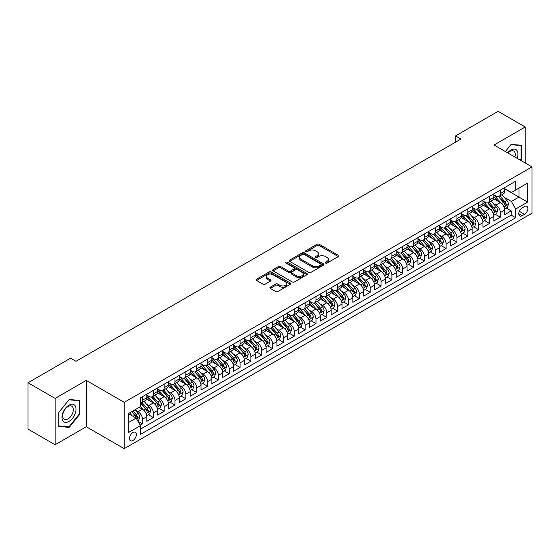 <?xml version="1.0" encoding="UTF-8"?>
<svg xmlns="http://www.w3.org/2000/svg" width="560" height="560" viewBox="0 0 560 560"><rect width="100%" height="100%" fill="white"/><g stroke="black" fill="none" stroke-linecap="round" stroke-linejoin="round"><path stroke-width="0.84" d="M325.549 263.095A1.057 0.609 0 0 0 327.04 263.095L338.352 256.571A1.505 0.868 0 0 0 338.793 255.955A1.505 0.868 0 0 0 338.352 255.339L319.193 244.279A1.505 0.868 0 0 0 317.058 244.279L305.753 250.803A1.057 0.609 0 0 0 305.445 251.237A1.057 0.609 0 0 0 305.753 251.664A1.057 0.609 0 0 0 307.244 251.664L308.707 250.824A4.816 2.779 0 0 1 315.518 250.824L317.114 251.741A4.816 2.779 0 0 1 318.528 253.708A4.816 2.779 0 0 1 317.114 255.675L315.651 256.522A1.057 0.609 0 0 0 315.343 256.949A1.057 0.609 0 0 0 315.651 257.383A1.057 0.609 0 0 0 317.142 257.383L318.605 256.536A4.816 2.779 0 0 1 325.416 256.536L327.012 257.46A4.816 2.779 0 0 1 328.426 259.427A4.816 2.779 0 0 1 327.012 261.394L325.549 262.234A1.057 0.609 0 0 0 325.241 262.668A1.057 0.609 0 0 0 325.549 263.095L325.549 262.234M132.923 440.517A4.907 2.835 120 0 0 136.129 436.191A4.907 2.835 120 0 0 135.373 432.257A4.907 2.835 120 0 0 132.923 432.502A4.907 2.835 120 0 0 129.717 436.828A4.907 2.835 120 0 0 130.466 440.762A4.907 2.835 120 0 0 132.923 440.517M270.333 287.175A1.505 0.868 0 0 0 269.892 287.784A1.505 0.868 0 0 0 270.333 288.4L275.709 291.508A1.505 0.868 0 0 0 277.837 291.508L290.395 284.256A1.505 0.868 0 0 0 290.836 283.64A1.505 0.868 0 0 0 290.395 283.024L271.236 271.964A1.505 0.868 0 0 0 269.108 271.964L256.55 279.216A1.505 0.868 0 0 0 256.109 279.832A1.505 0.868 0 0 0 256.55 280.441L263.039 284.193A1.505 0.868 0 0 0 265.167 284.193L270.543 281.092A1.505 0.868 0 0 0 270.984 280.476A1.505 0.868 0 0 0 270.543 279.86L267.323 277.998A4.025 2.324 0 0 1 266.147 276.36A4.025 2.324 0 0 1 268.632 274.211A4.025 2.324 0 0 1 273.021 274.715L285.635 281.995A4.025 2.324 0 0 1 286.811 283.64A4.025 2.324 0 0 1 284.326 285.789A4.025 2.324 0 0 1 279.937 285.285L277.837 284.067A1.505 0.868 0 0 0 275.709 284.067L270.333 287.175L270.333 288.4L275.709 285.32L275.709 284.067M86.289 380.408L55.111 398.412L28 382.76L28 429.093L55.111 444.745L86.289 426.741L124.243 448.658L124.243 402.325L86.289 380.408L86.289 426.741M525.224 162.995L525.224 126.994L494.046 144.998L532 166.908L124.243 402.325M525.224 126.994L498.113 111.342L455.546 135.919L455.546 142.177M28 382.76L70.567 358.183L75.985 361.312L460.971 139.048L455.546 135.919M308.812 272.391A1.505 0.868 0 0 0 310.94 272.391L323.498 265.139A1.505 0.868 0 0 0 323.939 264.523A1.505 0.868 0 0 0 323.498 263.914L304.339 252.847A1.505 0.868 0 0 0 302.211 252.847L289.653 260.099A1.505 0.868 0 0 0 289.212 260.715A1.505 0.868 0 0 0 289.653 261.331L308.812 272.391M286.398 263.326A1.057 0.609 0 0 1 287.469 263.473L287.469 262.22L306.95 273.469A1.505 0.868 0 0 1 307.391 274.085A1.505 0.868 0 0 1 306.95 274.694L294.385 281.946A1.505 0.868 0 0 1 292.257 281.946L273.098 270.886L278.474 267.806L278.474 266.553L273.098 269.661A1.505 0.868 0 0 0 272.657 270.27A1.505 0.868 0 0 0 273.098 270.886L273.098 269.661M278.474 267.806A1.505 0.868 0 0 1 280.602 267.806L280.602 266.553A1.505 0.868 0 0 0 278.474 266.553M280.602 266.553L288.372 271.04A1.505 0.868 0 0 0 290.5 271.04L294.07 268.982A1.505 0.868 0 0 0 294.511 268.366A1.505 0.868 0 0 0 294.07 267.75L285.978 263.081A1.057 0.609 0 0 1 285.67 262.654A1.057 0.609 0 0 1 286.321 262.087A1.057 0.609 0 0 1 287.469 262.22M140.217 425.103L142.464 423.801L137.963 421.204M135.401 410.144L138.124 411.719A6.132 3.542 60 0 1 142.464 419.23L146.804 416.724L146.804 421.295L153.307 417.543L148.372 414.694M146.251 403.886L148.974 405.454A6.132 3.542 60 0 1 153.307 412.972L157.647 410.466L157.647 415.037L164.15 411.278L159.222 408.429M157.094 397.621L159.817 399.196A6.132 3.542 60 0 1 164.15 406.707L168.49 404.201L168.49 408.772L175 405.02L170.065 402.171M167.937 391.363L170.66 392.931A6.132 3.542 60 0 1 175 400.449L179.333 397.943L179.333 402.514L185.843 398.755L180.908 395.906M178.78 385.098L181.503 386.673A6.132 3.542 60 0 1 185.843 394.184L190.183 391.678L190.183 396.249L196.686 392.497L191.751 389.648M189.623 378.84L192.346 380.408A6.132 3.542 60 0 1 196.686 387.926L201.026 385.42L201.026 389.991L207.529 386.232L202.594 383.383M200.473 372.575L203.196 374.15A6.132 3.542 60 0 1 207.529 381.661L211.869 379.162L211.869 383.733L218.379 379.974L213.444 377.125M211.316 366.317L214.039 367.892A6.132 3.542 60 0 1 218.379 375.403L222.712 372.897L222.712 377.468L229.222 373.709L224.287 370.86M222.159 360.059L224.882 361.627A6.132 3.542 60 0 1 229.222 369.145L233.555 366.639L233.555 371.21L240.065 367.451L235.13 364.602M233.002 353.794L235.725 355.369A6.132 3.542 60 0 1 240.065 362.88L244.405 360.374L244.405 364.945L250.908 361.193L245.973 358.344M243.852 347.536L246.575 349.104A6.132 3.542 60 0 1 250.908 356.622L255.248 354.116L255.248 358.687L261.751 354.928L256.823 352.079M254.695 341.271L257.418 342.846A6.132 3.542 60 0 1 261.751 350.357L266.091 347.851L266.091 352.422L272.601 348.67L267.666 345.821M265.538 335.013L268.261 336.581A6.132 3.542 60 0 1 272.601 344.099L276.934 341.593L276.934 346.164L283.444 342.405L278.509 339.556M276.381 328.748L279.104 330.323A6.132 3.542 60 0 1 283.444 337.834L287.784 335.335L287.784 339.906L294.287 336.147L289.352 333.298M287.224 322.49L289.947 324.065A6.132 3.542 60 0 1 294.287 331.576L298.627 329.07L298.627 333.641L305.13 329.882L300.195 327.033M298.074 316.232L300.797 317.8A6.132 3.542 60 0 1 305.13 325.311L309.47 322.812L309.47 327.383L315.98 323.624L311.045 320.775M308.917 309.967L311.64 311.542A6.132 3.542 60 0 1 315.98 319.053L320.313 316.547L320.313 321.118L326.823 317.366L321.888 314.517M319.76 303.709L322.483 305.277A6.132 3.542 60 0 1 326.823 312.795L331.156 310.289L331.156 314.86L337.666 311.101L332.731 308.252M330.603 297.444L333.326 299.019A6.132 3.542 60 0 1 337.666 306.53L342.006 304.024L342.006 308.595L348.509 304.843L343.574 301.994M341.453 291.186L344.176 292.754A6.132 3.542 60 0 1 348.509 300.272L352.849 297.766L352.849 302.337L359.352 298.578L354.424 295.729M352.296 284.921L355.019 286.496A6.132 3.542 60 0 1 359.352 294.007L363.692 291.508L363.692 296.072L370.202 292.32L365.267 289.471M363.139 278.663L365.862 280.238A6.132 3.542 60 0 1 370.202 287.749L374.535 285.243L374.535 289.814L381.045 286.055L376.11 283.206M373.982 272.405L376.705 273.973A6.132 3.542 60 0 1 381.045 281.484L385.385 278.985L385.385 283.556L391.888 279.797L386.953 276.948M384.825 266.14L387.548 267.715A6.132 3.542 60 0 1 391.888 275.226L396.228 272.72L396.228 277.291L402.731 273.539L397.796 270.69M395.675 259.882L398.398 261.45A6.132 3.542 60 0 1 402.731 268.968L407.071 266.462L407.071 271.033L413.581 267.274L408.646 264.425M406.518 253.617L409.241 255.192A6.132 3.542 60 0 1 413.581 262.703L417.914 260.197L417.914 264.768L424.424 261.016L419.489 258.167M417.361 247.359L420.084 248.927A6.132 3.542 60 0 1 424.424 256.445L428.757 253.939L428.757 258.51L435.267 254.751L430.332 251.902M428.204 241.094L430.927 242.669A6.132 3.542 60 0 1 435.267 250.18L439.607 247.681L439.607 252.245L446.11 248.493L441.175 245.644M439.054 234.836L441.77 236.411A6.132 3.542 60 0 1 446.11 243.922L450.45 241.416L450.45 245.987L456.953 242.228L452.018 239.379M449.897 228.578L452.62 230.146A6.132 3.542 60 0 1 456.953 237.657L461.293 235.158L461.293 239.729L467.803 235.97L462.868 233.121M460.74 222.313L463.463 223.888A6.132 3.542 60 0 1 467.803 231.399L472.136 228.893L472.136 233.464L478.646 229.705L473.711 226.863M471.583 216.055L474.306 217.623A6.132 3.542 60 0 1 478.646 225.141L482.986 222.635L482.986 227.206L489.489 223.447L484.554 220.598M482.426 209.79L485.149 211.365A6.132 3.542 60 0 1 489.489 218.876L493.829 216.37L493.829 220.941L500.332 217.189L500.332 212.618A6.132 3.542 -120 0 0 495.999 205.1L493.276 203.532M495.397 214.34L500.332 217.189M146.804 416.724A6.132 3.542 -120 0 0 142.464 409.213L139.209 407.337M157.647 410.466A6.132 3.542 -120 0 0 153.307 402.948L146.601 399.077M168.49 404.201A6.132 3.542 -120 0 0 164.15 396.69L157.444 392.819M179.333 397.943A6.132 3.542 -120 0 0 175 390.432L168.294 386.554M190.183 391.678A6.132 3.542 -120 0 0 185.843 384.167L179.137 380.296M201.026 385.42A6.132 3.542 -120 0 0 196.686 377.909L189.98 374.038M211.869 379.162A6.132 3.542 -120 0 0 207.529 371.644L200.823 367.773M222.712 372.897A6.132 3.542 -120 0 0 218.379 365.386L211.666 361.515M233.555 366.639A6.132 3.542 -120 0 0 229.222 359.121L222.516 355.25M244.405 360.374A6.132 3.542 -120 0 0 240.065 352.863L233.359 348.992M255.248 354.116A6.132 3.542 -120 0 0 250.908 346.605L244.202 342.727M266.091 347.851A6.132 3.542 -120 0 0 261.751 340.34L255.045 336.469M276.934 341.593A6.132 3.542 -120 0 0 272.601 334.082L265.895 330.211M287.784 335.335A6.132 3.542 -120 0 0 283.444 327.817L276.738 323.946M298.627 329.07A6.132 3.542 -120 0 0 294.287 321.559L287.581 317.688M309.47 322.812A6.132 3.542 -120 0 0 305.13 315.294L298.424 311.423M320.313 316.547A6.132 3.542 -120 0 0 315.98 309.036L309.267 305.165M331.156 310.289A6.132 3.542 -120 0 0 326.823 302.778L320.117 298.9M342.006 304.024A6.132 3.542 -120 0 0 337.666 296.513L330.96 292.642M352.849 297.766A6.132 3.542 -120 0 0 348.509 290.255L341.803 286.384M363.692 291.508A6.132 3.542 -120 0 0 359.352 283.99L352.646 280.119M374.535 285.243A6.132 3.542 -120 0 0 370.202 277.732L363.496 273.861M385.385 278.985A6.132 3.542 -120 0 0 381.045 271.467L374.339 267.596M396.228 272.72A6.132 3.542 -120 0 0 391.888 265.209L385.182 261.338M407.071 266.462A6.132 3.542 -120 0 0 402.731 258.944L396.025 255.073M417.914 260.197A6.132 3.542 -120 0 0 413.581 252.686L406.868 248.815M428.757 253.939A6.132 3.542 -120 0 0 424.424 246.428L417.718 242.55M439.607 247.681A6.132 3.542 -120 0 0 435.267 240.163L428.561 236.292M450.45 241.416A6.132 3.542 -120 0 0 446.11 233.905L439.404 230.034M461.293 235.158A6.132 3.542 -120 0 0 456.953 227.64L450.247 223.769M472.136 228.893A6.132 3.542 -120 0 0 467.803 221.382L461.097 217.511M482.986 222.635A6.132 3.542 -120 0 0 478.646 215.117L471.94 211.246M493.829 216.37A6.132 3.542 -120 0 0 489.489 208.859L482.783 204.988M524.517 206.542L522.13 207.921A4.753 2.744 120 0 0 519.029 212.107A4.753 2.744 120 0 0 519.757 215.922A4.753 2.744 120 0 0 522.13 215.684L524.517 214.305A4.753 2.744 120 0 0 527.625 210.119A4.753 2.744 120 0 0 526.897 206.304A4.753 2.744 120 0 0 524.517 206.542M124.243 448.658L532 213.241L532 166.908M128.583 422.485L136.171 418.103L140.511 425.614L140.511 434.385L515.732 217.749L515.732 208.985L511.392 201.474L504.119 197.267M140.511 425.614L128.583 432.502L128.583 413.469L140.511 406.581L140.511 397.817L515.732 181.188L515.732 189.952L527.66 183.064L527.66 202.097L515.732 208.985M146.804 395.185L148.974 396.438A6.132 3.542 60 0 0 152.04 396.746L156.373 394.24A6.132 3.542 -120 0 0 157.647 391.433L157.647 387.926M157.647 388.927L159.817 390.18A6.132 3.542 60 0 0 162.883 390.481L167.223 387.975A6.132 3.542 -120 0 0 168.49 385.168L168.49 381.661M168.49 382.662L170.66 383.915A6.132 3.542 60 0 0 173.726 384.223L178.066 381.717A6.132 3.542 -120 0 0 179.333 378.91L179.333 375.403M179.333 376.404L181.503 377.657A6.132 3.542 60 0 0 184.569 377.958L188.909 375.459A6.132 3.542 -120 0 0 190.183 372.645L190.183 369.138M190.183 370.146L192.346 371.392A6.132 3.542 60 0 0 195.419 371.7L199.752 369.194A6.132 3.542 -120 0 0 201.026 366.387L201.026 362.88M201.026 363.881L203.196 365.134A6.132 3.542 60 0 0 206.262 365.435L210.602 362.936A6.132 3.542 -120 0 0 211.869 360.122L211.869 356.622M211.869 357.623L214.039 358.876A6.132 3.542 60 0 0 217.105 359.177L221.445 356.671A6.132 3.542 -120 0 0 222.712 353.864L222.712 350.357M222.712 351.358L224.882 352.611A6.132 3.542 60 0 0 227.948 352.919L232.288 350.413A6.132 3.542 -120 0 0 233.555 347.606L233.555 344.099M233.555 345.1L235.725 346.353A6.132 3.542 60 0 0 238.791 346.654L243.131 344.148A6.132 3.542 -120 0 0 244.405 341.341L244.405 337.834M244.405 338.835L246.575 340.088A6.132 3.542 60 0 0 249.641 340.396L253.974 337.89A6.132 3.542 -120 0 0 255.248 335.083L255.248 331.576M255.248 332.577L257.418 333.83A6.132 3.542 60 0 0 260.484 334.131L264.824 331.632A6.132 3.542 -120 0 0 266.091 328.818L266.091 325.311M266.091 326.319L268.261 327.565A6.132 3.542 60 0 0 271.327 327.873L275.667 325.367A6.132 3.542 -120 0 0 276.934 322.56L276.934 319.053M276.934 320.054L279.104 321.307A6.132 3.542 60 0 0 282.17 321.608L286.51 319.109A6.132 3.542 -120 0 0 287.784 316.295L287.784 312.795M287.784 313.796L289.947 315.049A6.132 3.542 60 0 0 293.02 315.35L297.353 312.844A6.132 3.542 -120 0 0 298.627 310.037L298.627 306.53M298.627 307.531L300.797 308.784A6.132 3.542 60 0 0 303.863 309.092L308.196 306.586A6.132 3.542 -120 0 0 309.47 303.779L309.47 300.272M309.47 301.273L311.64 302.526A6.132 3.542 60 0 0 314.706 302.827L319.046 300.321A6.132 3.542 -120 0 0 320.313 297.514L320.313 294.007M320.313 295.008L322.483 296.261A6.132 3.542 60 0 0 325.549 296.569L329.889 294.063A6.132 3.542 -120 0 0 331.156 291.256L331.156 287.749M331.156 288.75L333.326 290.003A6.132 3.542 60 0 0 336.392 290.304L340.732 287.798A6.132 3.542 -120 0 0 342.006 284.991L342.006 281.484M342.006 282.492L344.176 283.738A6.132 3.542 60 0 0 347.242 284.046L351.575 281.54A6.132 3.542 -120 0 0 352.849 278.733L352.849 275.226M352.849 276.227L355.019 277.48A6.132 3.542 60 0 0 358.085 277.781L362.425 275.282A6.132 3.542 -120 0 0 363.692 272.468L363.692 268.968M363.692 269.969L365.862 271.222A6.132 3.542 60 0 0 368.928 271.523L373.268 269.017A6.132 3.542 -120 0 0 374.535 266.21L374.535 262.703M374.535 263.704L376.705 264.957A6.132 3.542 60 0 0 379.771 265.265L384.111 262.759A6.132 3.542 -120 0 0 385.385 259.952L385.385 256.445M385.385 257.446L387.548 258.699A6.132 3.542 60 0 0 390.621 259L394.954 256.494A6.132 3.542 -120 0 0 396.228 253.687L396.228 250.18M396.228 251.181L398.398 252.434A6.132 3.542 60 0 0 401.464 252.742L405.797 250.236A6.132 3.542 -120 0 0 407.071 247.429L407.071 243.922M407.071 244.923L409.241 246.176A6.132 3.542 60 0 0 412.307 246.477L416.647 243.971A6.132 3.542 -120 0 0 417.914 241.164L417.914 237.657M417.914 238.658L420.084 239.911A6.132 3.542 60 0 0 423.15 240.219L427.49 237.713A6.132 3.542 -120 0 0 428.757 234.906L428.757 231.399M428.757 232.4L430.927 233.653A6.132 3.542 60 0 0 433.993 233.954L438.333 231.455A6.132 3.542 -120 0 0 439.607 228.641L439.607 225.134M439.607 226.142L441.77 227.395A6.132 3.542 60 0 0 444.843 227.696L449.176 225.19A6.132 3.542 -120 0 0 450.45 222.383L450.45 218.876M450.45 219.877L452.62 221.13A6.132 3.542 60 0 0 455.686 221.431L460.026 218.932A6.132 3.542 -120 0 0 461.293 216.125L461.293 212.618M461.293 213.619L463.463 214.872A6.132 3.542 60 0 0 466.529 215.173L470.869 212.667A6.132 3.542 -120 0 0 472.136 209.86L472.136 206.353M472.136 207.354L474.306 208.607A6.132 3.542 60 0 0 477.372 208.915L481.712 206.409A6.132 3.542 -120 0 0 482.986 203.602L482.986 200.095M482.986 201.096L485.149 202.349A6.132 3.542 60 0 0 488.222 202.65L492.555 200.144A6.132 3.542 -120 0 0 493.829 197.337L493.829 193.83M140.511 429.121L511.175 215.117L511.175 210.924L504.672 214.683L504.672 210.112A6.132 3.542 -120 0 0 500.332 202.601L493.626 198.723M493.829 194.831L495.999 196.084A6.132 3.542 -120 0 0 499.065 196.392A6.132 3.542 -120 0 0 500.332 193.585L500.332 190.078M499.065 196.392L503.398 193.886A6.132 3.542 -120 0 0 504.672 191.079L504.672 187.572M142.464 396.69L142.464 400.197A6.132 3.542 60 0 1 141.197 403.004A6.132 3.542 60 0 1 140.511 403.249M141.197 403.004L145.53 400.498A6.132 3.542 -120 0 0 146.804 397.691L146.804 394.184M153.307 390.432L153.307 393.932A6.132 3.542 60 0 1 152.04 396.746M164.15 384.167L164.15 387.674A6.132 3.542 60 0 1 162.883 390.481M175 377.909L175 381.416A6.132 3.542 60 0 1 173.726 384.223M185.843 371.644L185.843 375.151A6.132 3.542 60 0 1 184.569 377.958M196.686 365.386L196.686 368.893A6.132 3.542 60 0 1 195.419 371.7M207.529 359.121L207.529 362.628A6.132 3.542 60 0 1 206.262 365.435M218.379 352.863L218.379 356.37A6.132 3.542 60 0 1 217.105 359.177M229.222 346.605L229.222 350.105A6.132 3.542 60 0 1 227.948 352.919M240.065 340.34L240.065 343.847A6.132 3.542 60 0 1 238.791 346.654M250.908 334.082L250.908 337.589A6.132 3.542 60 0 1 249.641 340.396M261.751 327.817L261.751 331.324A6.132 3.542 60 0 1 260.484 334.131M272.601 321.559L272.601 325.066A6.132 3.542 60 0 1 271.327 327.873M283.444 315.294L283.444 318.801A6.132 3.542 60 0 1 282.17 321.608M294.287 309.036L294.287 312.543A6.132 3.542 60 0 1 293.02 315.35M305.13 302.771L305.13 306.278A6.132 3.542 60 0 1 303.863 309.092M315.98 296.513L315.98 300.02A6.132 3.542 60 0 1 314.706 302.827M326.823 290.255L326.823 293.755A6.132 3.542 60 0 1 325.549 296.569M337.666 283.99L337.666 287.497A6.132 3.542 60 0 1 336.392 290.304M348.509 277.732L348.509 281.239A6.132 3.542 60 0 1 347.242 284.046M359.352 271.467L359.352 274.974A6.132 3.542 60 0 1 358.085 277.781M370.202 265.209L370.202 268.716A6.132 3.542 60 0 1 368.928 271.523M381.045 258.944L381.045 262.451A6.132 3.542 60 0 1 379.771 265.265M391.888 252.686L391.888 256.193A6.132 3.542 60 0 1 390.621 259M402.731 246.428L402.731 249.928A6.132 3.542 60 0 1 401.464 252.742M413.581 240.163L413.581 243.67A6.132 3.542 60 0 1 412.307 246.477M424.424 233.905L424.424 237.412A6.132 3.542 60 0 1 423.15 240.219M435.267 227.64L435.267 231.147A6.132 3.542 60 0 1 433.993 233.954M446.11 221.382L446.11 224.889A6.132 3.542 60 0 1 444.843 227.696M456.953 215.117L456.953 218.624A6.132 3.542 60 0 1 455.686 221.431M467.803 208.859L467.803 212.366A6.132 3.542 60 0 1 466.529 215.173M478.646 202.601L478.646 206.101A6.132 3.542 60 0 1 477.372 208.915M489.489 196.336L489.489 199.843A6.132 3.542 60 0 1 488.222 202.65M489.489 218.876L489.489 223.447M478.646 225.141L478.646 229.705M467.803 231.399L467.803 235.97M456.953 237.657L456.953 242.228M446.11 243.922L446.11 248.493M435.267 250.18L435.267 254.751M424.424 256.445L424.424 261.016M413.581 262.703L413.581 267.274M402.731 268.968L402.731 273.539M391.888 275.226L391.888 279.797M381.045 281.484L381.045 286.055M370.202 287.749L370.202 292.32M359.352 294.007L359.352 298.578M348.509 300.272L348.509 304.843M337.666 306.53L337.666 311.101M326.823 312.795L326.823 317.366M315.98 319.053L315.98 323.624M305.13 325.311L305.13 329.882M294.287 331.576L294.287 336.147M283.444 337.834L283.444 342.405M272.601 344.099L272.601 348.67M261.751 350.357L261.751 354.928M250.908 356.622L250.908 361.193M240.065 362.88L240.065 367.451M229.222 369.145L229.222 373.709M218.379 375.403L218.379 379.974M207.529 381.661L207.529 386.232M196.686 387.926L196.686 392.497M185.843 394.184L185.843 398.755M175 400.449L175 405.02M164.15 406.707L164.15 411.278M153.307 412.972L153.307 417.543M142.464 419.23L142.464 423.801M136.171 418.103L128.583 413.721M511.392 201.474L518.987 197.085L518.987 188.069L527.66 183.064M504.672 188.825L527.66 202.097M504.672 188.573L511.392 192.458L515.732 189.952M55.111 398.412L55.111 444.745M506.247 208.075L511.175 210.924M511.175 215.117L515.732 217.749M520.674 160.37L521.591 159.236L521.591 145.285L511.126 144.347L505.351 151.529M58.744 426.454L69.209 427.392L79.674 414.372L79.674 400.421L69.209 399.483L58.744 412.503L58.744 426.454M521.045 158.921L521.591 159.236M79.135 414.057L79.674 414.372M68.103 426.755L69.209 427.392M325.969 263.249L327.012 262.647A4.816 2.779 0 0 0 328.426 260.68L328.426 259.427M318.528 253.708L318.528 254.961A4.816 2.779 0 0 1 317.114 256.928L316.071 257.53M338.352 255.339L338.352 256.571L319.193 245.532A1.505 0.868 0 0 0 317.058 245.532L306.173 251.818M323.484 265.153L304.339 254.1A1.505 0.868 0 0 0 302.211 254.1L289.674 261.345L289.653 260.099M320.838 264.957A1.057 0.609 0 0 0 321.146 264.523A1.057 0.609 0 0 0 320.838 264.096L304.024 254.387A1.057 0.609 0 0 0 302.533 254.387L300.986 255.276A4.816 2.779 0 0 0 299.579 257.243A4.816 2.779 0 0 0 300.986 259.21L312.487 265.846A4.816 2.779 0 0 0 319.298 265.846L320.838 264.957L320.838 266.21A1.057 0.609 0 0 0 321.146 265.776L321.146 264.523M299.579 257.243L299.579 258.496A4.816 2.779 0 0 0 300.986 260.463L300.986 259.21M320.838 266.21L319.298 267.099A4.816 2.779 0 0 1 312.487 267.099L300.986 260.463M280.602 267.806L288.372 272.293A1.505 0.868 0 0 0 290.5 272.293L294.07 270.235A1.505 0.868 0 0 0 294.511 269.619L294.511 268.366M287.469 263.473L306.929 274.708M296.436 275.695A4.025 2.324 0 0 0 300.825 276.199A4.025 2.324 0 0 0 303.31 274.05A4.025 2.324 0 0 0 302.134 272.405L297.689 269.843A1.505 0.868 0 0 0 295.561 269.843L291.991 271.901A1.505 0.868 0 0 0 291.55 272.517A1.505 0.868 0 0 0 291.991 273.133L296.436 275.695L296.436 276.948A4.025 2.324 0 0 0 300.825 277.452A4.025 2.324 0 0 0 303.31 275.303L303.31 274.05M291.55 272.517L291.55 273.77A1.505 0.868 0 0 0 291.991 274.379L291.991 273.133M296.436 276.948L291.991 274.379M286.811 283.64L286.811 284.893A4.025 2.324 0 0 1 284.326 287.042A4.025 2.324 0 0 1 279.937 286.538L277.837 285.32A1.505 0.868 0 0 0 275.709 285.32M266.147 276.36L266.147 277.606A4.025 2.324 0 0 0 267.323 279.251L267.323 277.998M270.522 281.099L267.323 279.251M290.374 284.263L271.236 273.217A1.505 0.868 0 0 0 269.108 273.217L256.564 280.455L256.55 279.216M504.581 209.034L507.381 207.417L508.466 204.288A4.067 2.345 -120 0 0 506.884 200.473L501.928 194.733M500.934 202.993L495.061 196.189A11.732 6.776 -120 0 0 493.829 194.901M497.714 201.082L494.424 197.281A9.737 5.621 -120 0 0 493.829 196.623M498.512 196.609L503.524 202.412A4.067 2.345 60 0 1 504.973 205.212C505.582 206.031 506.016 205.779 506.275 204.463A4.067 2.345 -120 0 0 504.826 201.663L499.87 195.923M498.806 196.518L504.189 202.748A2.072 1.197 60 0 1 504.714 203.56L506.275 204.463M504.973 205.212L505.267 205.695M517.153 158.34A9.968 5.754 120 0 0 510.909 150.038A9.968 5.754 120 0 0 507.64 152.845M514.878 157.024A7.546 4.361 120 0 0 513.695 151.067A7.546 4.361 120 0 0 509.922 151.445A7.546 4.361 120 0 0 507.941 153.02M505.372 151.536L510.909 144.655L521.045 145.565L521.045 159.082L520.219 160.111M520.373 145.173L521.045 145.565M75.096 413.861A9.968 5.754 120 0 0 72.52 404.229A9.968 5.754 120 0 0 62.888 412.769A9.968 5.754 120 0 0 65.471 422.394A9.968 5.754 120 0 0 75.096 413.861M72.625 413.154A7.546 4.361 120 0 0 71.778 406.203A7.546 4.361 120 0 0 63.385 412.328A7.546 4.361 120 0 0 64.232 419.279A7.546 4.361 120 0 0 72.625 413.154M58.856 425.929L58.856 412.405L68.992 399.791L79.135 400.701L79.135 414.218L68.992 426.832L58.744 425.866M78.463 400.309L79.135 400.701M493.738 215.299L496.538 213.682L497.623 210.546A4.067 2.345 -120 0 0 496.041 206.731L491.085 200.998M490.091 209.258L484.218 202.454A11.732 6.776 -120 0 0 482.986 201.159M486.871 207.347L483.581 203.539A9.737 5.621 -120 0 0 482.986 202.888M487.669 202.874L492.681 208.677A4.067 2.345 60 0 1 494.13 211.477C494.739 212.289 495.173 212.044 495.425 210.721A4.067 2.345 -120 0 0 493.976 207.921L489.027 202.188M487.963 202.776L493.346 209.013A2.072 1.197 60 0 1 493.871 209.825L495.425 210.721M494.13 211.477L494.424 211.953M482.888 221.557L485.695 219.94L486.78 216.811A4.067 2.345 -120 0 0 485.198 212.996L480.242 207.256M479.248 215.516L473.368 208.712A11.732 6.776 -120 0 0 472.136 207.424M476.028 213.605L472.738 209.804A9.737 5.621 -120 0 0 472.136 209.146M476.819 209.132L481.831 214.935A4.067 2.345 60 0 1 483.28 217.735C483.896 218.554 484.33 218.302 484.582 216.986A4.067 2.345 -120 0 0 483.133 214.186L478.177 208.446M477.113 209.041L482.503 215.271A2.072 1.197 60 0 1 483.021 216.083L484.582 216.986M483.28 217.735L483.581 218.218M472.045 227.822L474.852 226.205L475.93 223.069A4.067 2.345 -120 0 0 474.348 219.254L469.399 213.521M468.405 221.781L462.525 214.977A11.732 6.776 -120 0 0 461.293 213.682M465.178 219.87L461.895 216.062A9.737 5.621 -120 0 0 461.293 215.411M465.976 215.397L470.988 221.193A4.067 2.345 60 0 1 472.437 223.993C473.046 224.812 473.48 224.56 473.739 223.244A4.067 2.345 -120 0 0 472.29 220.444L467.334 214.711M466.27 215.299L471.66 221.536A2.072 1.197 60 0 1 472.178 222.341L473.739 223.244M472.437 223.993L472.731 224.476M461.202 234.08L464.002 232.463L465.087 229.334A4.067 2.345 -120 0 0 463.505 225.519L458.549 219.779M457.555 228.039L451.682 221.235A11.732 6.776 -120 0 0 450.45 219.947M454.335 226.128L451.052 222.327A9.737 5.621 -120 0 0 450.45 221.669M455.133 221.655L460.145 227.458A4.067 2.345 60 0 1 461.594 230.258C462.203 231.077 462.637 230.825 462.896 229.509A4.067 2.345 -120 0 0 461.447 226.709L456.491 220.969M455.427 221.557L460.81 227.794A2.072 1.197 60 0 1 461.335 228.606L462.896 229.509M461.594 230.258L461.888 230.741M450.359 240.345L453.159 238.721L454.244 235.592A4.067 2.345 -120 0 0 452.662 231.777L447.706 226.044M446.712 234.297L440.839 227.493A11.732 6.776 -120 0 0 439.607 226.205M443.492 232.393L440.202 228.585A9.737 5.621 -120 0 0 439.607 227.934M444.29 227.913L449.302 233.716A4.067 2.345 60 0 1 450.751 236.516C451.36 237.335 451.794 237.083 452.053 235.767A4.067 2.345 -120 0 0 450.604 232.967L445.648 227.227M444.584 227.822L449.967 234.059A2.072 1.197 60 0 1 450.492 234.864L452.053 235.767M450.751 236.516L451.045 236.999M439.516 246.603L442.316 244.986L443.401 241.857A4.067 2.345 -120 0 0 441.819 238.035L436.863 232.302M435.869 240.562L429.996 233.758A11.732 6.776 -120 0 0 428.757 232.47M432.649 238.651L429.359 234.843A9.737 5.621 -120 0 0 428.757 234.192M433.447 234.178L438.452 239.981A4.067 2.345 60 0 1 439.901 242.781C440.517 243.593 440.951 243.348 441.203 242.025A4.067 2.345 -120 0 0 439.754 239.225L434.805 233.492M433.741 234.08L439.124 240.317A2.072 1.197 60 0 1 439.642 241.129L441.203 242.025M439.901 242.781L440.202 243.264M428.666 252.861L431.473 251.244L432.558 248.115A4.067 2.345 -120 0 0 430.969 244.3L426.02 238.56M425.026 246.82L419.146 240.016A11.732 6.776 -120 0 0 417.914 238.728M421.799 244.916L418.516 241.108A9.737 5.621 -120 0 0 417.914 240.45M422.597 240.436L427.609 246.239A4.067 2.345 60 0 1 429.058 249.039C429.667 249.858 430.101 249.606 430.36 248.29A4.067 2.345 -120 0 0 428.911 245.49L423.955 239.75M422.891 240.345L428.281 246.575A2.072 1.197 60 0 1 428.799 247.387L430.36 248.29M429.058 249.039L429.352 249.522M417.823 259.126L420.63 257.509L421.708 254.38A4.067 2.345 -120 0 0 420.126 250.558L415.17 244.825M414.183 253.085L408.303 246.281A11.732 6.776 -120 0 0 407.071 244.993M410.956 251.174L407.673 247.366A9.737 5.621 -120 0 0 407.071 246.715M411.754 246.701L416.766 252.504A4.067 2.345 60 0 1 418.215 255.304C418.824 256.116 419.258 255.871 419.517 254.548A4.067 2.345 -120 0 0 418.068 251.748L413.112 246.015M412.048 246.603L417.431 252.84A2.072 1.197 60 0 1 417.956 253.652L419.517 254.548M418.215 255.304L418.509 255.78M406.98 265.384L409.78 263.767L410.865 260.638A4.067 2.345 -120 0 0 409.283 256.823L404.327 251.083M403.333 259.343L397.46 252.539A11.732 6.776 -120 0 0 396.228 251.251M400.113 257.432L396.823 253.631A9.737 5.621 -120 0 0 396.228 252.973M400.911 252.959L405.923 258.762A4.067 2.345 60 0 1 407.372 261.562C407.981 262.381 408.415 262.129 408.674 260.813A4.067 2.345 -120 0 0 407.225 258.013L402.269 252.273M401.205 252.868L406.588 259.098A2.072 1.197 60 0 1 407.113 259.91L408.674 260.813M407.372 261.562L407.666 262.045M396.137 271.649L398.937 270.032L400.022 266.896A4.067 2.345 -120 0 0 398.44 263.081L393.484 257.348M392.49 265.608L386.617 258.804A11.732 6.776 -120 0 0 385.385 257.509M389.27 263.697L385.98 259.889A9.737 5.621 -120 0 0 385.385 259.238M390.068 259.224L395.08 265.027A4.067 2.345 60 0 1 396.529 267.82C397.138 268.639 397.572 268.387 397.824 267.071A4.067 2.345 -120 0 0 396.375 264.271L391.426 258.538M390.362 259.126L395.745 265.363A2.072 1.197 60 0 1 396.27 266.168L397.824 267.071M396.529 267.82L396.823 268.303M385.294 277.907L388.094 276.29L389.179 273.161A4.067 2.345 -120 0 0 387.597 269.346L382.641 263.606M381.647 271.866L375.767 265.062A11.732 6.776 -120 0 0 374.535 263.774M378.427 269.955L375.137 266.154A9.737 5.621 -120 0 0 374.535 265.496M379.218 265.482L384.23 271.285A4.067 2.345 60 0 1 385.679 274.085C386.295 274.904 386.729 274.652 386.981 273.336A4.067 2.345 -120 0 0 385.532 270.536L380.576 264.796M379.519 265.384L384.902 271.621A2.072 1.197 60 0 1 385.42 272.433L386.981 273.336M385.679 274.085L385.98 274.568M374.444 284.172L377.251 282.555L378.329 279.419A4.067 2.345 -120 0 0 376.747 275.604L371.798 269.871M370.804 278.124L364.924 271.327A11.732 6.776 -120 0 0 363.692 270.032M367.577 276.22L364.294 272.412A9.737 5.621 -120 0 0 363.692 271.761M368.375 271.74L373.387 277.543A4.067 2.345 60 0 1 374.836 280.343C375.445 281.162 375.879 280.91 376.138 279.594A4.067 2.345 -120 0 0 374.689 276.794L369.733 271.061M368.669 271.649L374.059 277.886A2.072 1.197 60 0 1 374.577 278.691L376.138 279.594M374.836 280.343L375.13 280.826M363.601 290.43L366.401 288.813L367.486 285.684A4.067 2.345 -120 0 0 365.904 281.869L360.948 276.129M359.961 284.389L354.081 277.585A11.732 6.776 -120 0 0 352.849 276.297M356.734 282.478L353.451 278.67A9.737 5.621 -120 0 0 352.849 278.019M357.532 278.005L362.544 283.808A4.067 2.345 60 0 1 363.993 286.608C364.602 287.427 365.036 287.175 365.295 285.852A4.067 2.345 -120 0 0 363.846 283.052L358.89 277.319M357.826 277.907L363.209 284.144A2.072 1.197 60 0 1 363.734 284.956L365.295 285.852M363.993 286.608L364.287 287.091M352.758 296.695L355.558 295.071L356.643 291.942A4.067 2.345 -120 0 0 355.061 288.127L350.105 282.387M349.111 290.647L343.238 283.843A11.732 6.776 -120 0 0 342.006 282.555M345.891 288.743L342.601 284.935A9.737 5.621 -120 0 0 342.006 284.277M346.689 284.263L351.701 290.066A4.067 2.345 60 0 1 353.15 292.866C353.759 293.685 354.193 293.433 354.452 292.117A4.067 2.345 -120 0 0 353.003 289.317L348.047 283.577M346.983 284.172L352.366 290.402A2.072 1.197 60 0 1 352.891 291.214L354.452 292.117M353.15 292.866L353.444 293.349M341.915 302.953L344.715 301.336L345.8 298.207A4.067 2.345 -120 0 0 344.218 294.385L339.262 288.652M338.268 296.912L332.395 290.108A11.732 6.776 -120 0 0 331.156 288.82M335.048 295.001L331.758 291.193A9.737 5.621 -120 0 0 331.156 290.542M335.846 290.528L340.851 296.331A4.067 2.345 60 0 1 342.3 299.131C342.916 299.943 343.35 299.698 343.602 298.375A4.067 2.345 -120 0 0 342.153 295.575L337.204 289.842M336.14 290.43L341.523 296.667A2.072 1.197 60 0 1 342.041 297.479L343.602 298.375M342.3 299.131L342.601 299.607M331.065 309.211L333.872 307.594L334.957 304.465A4.067 2.345 -120 0 0 333.375 300.65L328.419 294.91M327.425 303.17L321.545 296.366A11.732 6.776 -120 0 0 320.313 295.078M324.198 301.259L320.915 297.458A9.737 5.621 -120 0 0 320.313 296.8M324.996 296.786L330.008 302.589A4.067 2.345 60 0 1 331.457 305.389C332.073 306.208 332.5 305.956 332.759 304.64A4.067 2.345 -120 0 0 331.31 301.84L326.354 296.1M325.29 296.695L330.68 302.925A2.072 1.197 60 0 1 331.198 303.737L332.759 304.64M331.457 305.389L331.751 305.872M320.222 315.476L323.029 313.859L324.107 310.723A4.067 2.345 -120 0 0 322.525 306.908L317.569 301.175M316.582 309.435L310.702 302.631A11.732 6.776 -120 0 0 309.47 301.336M313.355 307.524L310.072 303.716A9.737 5.621 -120 0 0 309.47 303.065M314.153 303.051L319.165 308.854A4.067 2.345 60 0 1 320.614 311.654C321.223 312.466 321.657 312.214 321.916 310.898A4.067 2.345 -120 0 0 320.467 308.098L315.511 302.365M314.447 302.953L319.83 309.19A2.072 1.197 60 0 1 320.355 309.995L321.916 310.898M320.614 311.654L320.908 312.13M309.379 321.734L312.179 320.117L313.264 316.988A4.067 2.345 -120 0 0 311.682 313.173L306.726 307.433M305.732 315.693L299.859 308.889A11.732 6.776 -120 0 0 298.627 307.601M302.512 313.782L299.229 309.981A9.737 5.621 -120 0 0 298.627 309.323M303.31 309.309L308.322 315.112A4.067 2.345 60 0 1 309.771 317.912C310.38 318.731 310.814 318.479 311.073 317.163A4.067 2.345 -120 0 0 309.624 314.363L304.668 308.623M303.604 309.218L308.987 315.448A2.072 1.197 60 0 1 309.512 316.26L311.073 317.163M309.771 317.912L310.065 318.395M298.536 327.999L301.336 326.382L302.421 323.246A4.067 2.345 -120 0 0 300.839 319.431L295.883 313.698M294.889 321.951L289.016 315.154A11.732 6.776 -120 0 0 287.784 313.859M291.669 320.047L288.379 316.239A9.737 5.621 -120 0 0 287.784 315.588M292.467 315.567L297.479 321.37A4.067 2.345 60 0 1 298.928 324.17C299.537 324.989 299.971 324.737 300.23 323.421A4.067 2.345 -120 0 0 298.781 320.621L293.825 314.888M292.761 315.476L298.144 321.713A2.072 1.197 60 0 1 298.669 322.518L300.23 323.421M298.928 324.17L299.222 324.653M287.693 334.257L290.493 332.64L291.578 329.511A4.067 2.345 -120 0 0 289.996 325.696L285.04 319.956M284.046 328.216L278.173 321.412A11.732 6.776 -120 0 0 276.934 320.124M280.826 326.305L277.536 322.504A9.737 5.621 -120 0 0 276.934 321.846M281.617 321.832L286.629 327.635A4.067 2.345 60 0 1 288.078 330.435C288.694 331.254 289.128 331.002 289.38 329.679A4.067 2.345 -120 0 0 287.931 326.886L282.975 321.146M281.918 321.734L287.301 327.971A2.072 1.197 60 0 1 287.819 328.783L289.38 329.679M288.078 330.435L288.379 330.918M276.843 340.522L279.65 338.898L280.728 335.769A4.067 2.345 -120 0 0 279.146 331.954L274.197 326.214M273.203 334.474L267.323 327.67A11.732 6.776 -120 0 0 266.091 326.382M269.976 332.57L266.693 328.762A9.737 5.621 -120 0 0 266.091 328.111M270.774 328.09L275.786 333.893A4.067 2.345 60 0 1 277.235 336.693C277.844 337.512 278.278 337.26 278.537 335.944A4.067 2.345 -120 0 0 277.088 333.144L272.132 327.404M271.068 327.999L276.458 334.236A2.072 1.197 60 0 1 276.976 335.041L278.537 335.944M277.235 336.693L277.529 337.176M266 346.78L268.8 345.163L269.885 342.034A4.067 2.345 -120 0 0 268.303 338.212L263.347 332.479M262.36 340.739L256.48 333.935A11.732 6.776 -120 0 0 255.248 332.647M259.133 338.828L255.85 335.02A9.737 5.621 -120 0 0 255.248 334.369M259.931 334.355L264.943 340.158A4.067 2.345 60 0 1 266.392 342.958C267.001 343.77 267.435 343.525 267.694 342.202A4.067 2.345 -120 0 0 266.245 339.402L261.289 333.669M260.225 334.257L265.608 340.494A2.072 1.197 60 0 1 266.133 341.306L267.694 342.202M266.392 342.958L266.686 343.441M255.157 353.038L257.957 351.421L259.042 348.292A4.067 2.345 -120 0 0 257.46 344.477L252.504 338.737M251.51 346.997L245.637 340.193A11.732 6.776 -120 0 0 244.405 338.905M248.29 345.086L245 341.285A9.737 5.621 -120 0 0 244.405 340.627M249.088 340.613L254.1 346.416A4.067 2.345 60 0 1 255.549 349.216C256.158 350.035 256.592 349.783 256.851 348.467A4.067 2.345 -120 0 0 255.402 345.667L250.446 339.927M249.382 340.522L254.765 346.752A2.072 1.197 60 0 1 255.29 347.564L256.851 348.467M255.549 349.216L255.843 349.699M244.314 359.303L247.114 357.686L248.199 354.55A4.067 2.345 -120 0 0 246.617 350.735L241.661 345.002M240.667 353.262L234.794 346.458A11.732 6.776 -120 0 0 233.555 345.163M237.447 351.351L234.157 347.543A9.737 5.621 -120 0 0 233.555 346.892M238.245 346.878L243.25 352.681A4.067 2.345 60 0 1 244.699 355.481C245.315 356.293 245.749 356.048 246.001 354.725A4.067 2.345 -120 0 0 244.552 351.925L239.603 346.192M238.539 346.78L243.922 353.017A2.072 1.197 60 0 1 244.44 353.829L246.001 354.725M244.699 355.481L245 355.957M233.464 365.561L236.271 363.944L237.356 360.815A4.067 2.345 -120 0 0 235.774 357L230.818 351.26M229.824 359.52L223.944 352.716A11.732 6.776 -120 0 0 222.712 351.428M226.597 357.609L223.314 353.808A9.737 5.621 -120 0 0 222.712 353.15M227.395 353.136L232.407 358.939A4.067 2.345 60 0 1 233.856 361.739C234.472 362.558 234.906 362.306 235.158 360.99A4.067 2.345 -120 0 0 233.709 358.19L228.753 352.45M227.689 353.045L233.079 359.275A2.072 1.197 60 0 1 233.597 360.087L235.158 360.99M233.856 361.739L234.157 362.222M222.621 371.826L225.428 370.209L226.506 367.073A4.067 2.345 -120 0 0 224.924 363.258L219.968 357.525M218.981 365.778L213.101 358.981A11.732 6.776 -120 0 0 211.869 357.686M215.754 363.874L212.471 360.066A9.737 5.621 -120 0 0 211.869 359.415M216.552 359.401L221.564 365.197A4.067 2.345 60 0 1 223.013 367.997C223.622 368.816 224.056 368.564 224.315 367.248A4.067 2.345 -120 0 0 222.866 364.448L217.91 358.715M216.846 359.303L222.236 365.54A2.072 1.197 60 0 1 222.754 366.345L224.315 367.248M223.013 367.997L223.307 368.48M211.778 378.084L214.578 376.467L215.663 373.338A4.067 2.345 -120 0 0 214.081 369.523L209.125 363.783M208.131 372.043L202.258 365.239A11.732 6.776 -120 0 0 201.026 363.951M204.911 370.132L201.628 366.331A9.737 5.621 -120 0 0 201.026 365.673M205.709 365.659L210.721 371.462A4.067 2.345 60 0 1 212.17 374.262C212.779 375.081 213.213 374.829 213.472 373.513A4.067 2.345 -120 0 0 212.023 370.713L207.067 364.973M206.003 365.561L211.386 371.798A2.072 1.197 60 0 1 211.911 372.61L213.472 373.513M212.17 374.262L212.464 374.745M200.935 384.349L203.735 382.725L204.82 379.596A4.067 2.345 -120 0 0 203.238 375.781L198.282 370.048M197.288 378.301L191.415 371.497A11.732 6.776 -120 0 0 190.183 370.209M194.068 376.397L190.778 372.589A9.737 5.621 -120 0 0 190.183 371.938M194.866 371.917L199.878 377.72A4.067 2.345 60 0 1 201.327 380.52C201.936 381.339 202.37 381.087 202.629 379.771A4.067 2.345 -120 0 0 201.18 376.971L196.224 371.231M195.16 371.826L200.543 378.063A2.072 1.197 60 0 1 201.068 378.868L202.629 379.771M201.327 380.52L201.621 381.003M190.092 390.607L192.892 388.99L193.977 385.861A4.067 2.345 -120 0 0 192.395 382.039L187.439 376.306M186.445 384.566L180.572 377.762A11.732 6.776 -120 0 0 179.333 376.474M183.225 382.655L179.935 378.847A9.737 5.621 -120 0 0 179.333 378.196M184.016 378.182L189.028 383.985A4.067 2.345 60 0 1 190.477 386.785C191.093 387.597 191.527 387.352 191.779 386.029A4.067 2.345 -120 0 0 190.33 383.229L185.374 377.496M184.317 378.084L189.7 384.321A2.072 1.197 60 0 1 190.218 385.133L191.779 386.029M190.477 386.785L190.778 387.268M179.242 396.865L182.049 395.248L183.134 392.119A4.067 2.345 -120 0 0 181.545 388.304L176.596 382.564M175.602 390.824L169.722 384.02A11.732 6.776 -120 0 0 168.49 382.732M172.375 388.913L169.092 385.112A9.737 5.621 -120 0 0 168.49 384.454M173.173 384.44L178.185 390.243A4.067 2.345 60 0 1 179.634 393.043C180.243 393.862 180.677 393.61 180.936 392.294A4.067 2.345 -120 0 0 179.487 389.494L174.531 383.754M173.467 384.349L178.857 390.579A2.072 1.197 60 0 1 179.375 391.391L180.936 392.294M179.634 393.043L179.928 393.526M168.399 403.13L171.199 401.513L172.284 398.377A4.067 2.345 -120 0 0 170.702 394.562L165.746 388.829M164.759 397.089L158.879 390.285A11.732 6.776 -120 0 0 157.647 388.99M161.532 395.178L158.249 391.37A9.737 5.621 -120 0 0 157.647 390.719M162.33 390.705L167.342 396.508A4.067 2.345 60 0 1 168.791 399.308C169.4 400.12 169.834 399.875 170.093 398.552A4.067 2.345 -120 0 0 168.644 395.752L163.688 390.019M162.624 390.607L168.007 396.844A2.072 1.197 60 0 1 168.532 397.656L170.093 398.552M168.791 399.308L169.085 399.784M157.556 409.388L160.356 407.771L161.441 404.642A4.067 2.345 -120 0 0 159.859 400.827L154.903 395.087M153.909 403.347L148.036 396.543A11.732 6.776 -120 0 0 146.804 395.255M150.689 401.436L147.399 397.635A9.737 5.621 -120 0 0 146.804 396.977M151.487 396.963L156.499 402.766A4.067 2.345 60 0 1 157.948 405.566C158.557 406.385 158.991 406.133 159.25 404.817A4.067 2.345 -120 0 0 157.801 402.017L152.845 396.277M151.781 396.872L157.164 403.102A2.072 1.197 60 0 1 157.689 403.914L159.25 404.817M157.948 405.566L158.242 406.049M146.713 415.653L149.513 414.036L150.598 410.9A4.067 2.345 -120 0 0 149.016 407.085L144.06 401.352M143.066 409.612L140.476 406.602M139.846 407.701L139.426 407.211M140.644 403.228L145.656 409.024A4.067 2.345 60 0 1 147.105 411.824C147.714 412.643 148.148 412.391 148.4 411.075A4.067 2.345 -120 0 0 146.951 408.275L142.002 402.542M140.938 403.13L146.321 409.367A2.072 1.197 60 0 1 146.846 410.172L148.4 411.075M147.105 411.824L147.399 412.307M137.746 420.826L138.67 420.294L139.755 417.165A4.067 2.345 -120 0 0 138.173 413.35L135.051 409.738M132.139 415.772L129.626 412.867M129.003 413.959L128.583 413.476M131.691 411.677L134.806 415.289A4.067 2.345 60 0 1 136.255 418.089C136.871 418.908 137.305 418.656 137.557 417.34A4.067 2.345 -120 0 0 136.108 414.54L132.993 410.928M131.943 411.53L135.478 415.625A2.072 1.197 60 0 1 135.996 416.437L137.557 417.34M136.255 418.089L136.556 418.572M138.124 411.719L142.464 409.213M148.974 405.454L153.307 402.948M159.817 399.196L164.15 396.69M170.66 392.931L175 390.432M181.503 386.673L185.843 384.167M192.346 380.408L196.686 377.909M203.196 374.15L207.529 371.644M214.039 367.892L218.379 365.386M224.882 361.627L229.222 359.121M235.725 355.369L240.065 352.863M246.575 349.104L250.908 346.605M257.418 342.846L261.751 340.34M268.261 336.581L272.601 334.082M279.104 330.323L283.444 327.817M289.947 324.065L294.287 321.559M300.797 317.8L305.13 315.294M311.64 311.542L315.98 309.036M322.483 305.277L326.823 302.778M333.326 299.019L337.666 296.513M344.176 292.754L348.509 290.255M355.019 286.496L359.352 283.99M365.862 280.238L370.202 277.732M376.705 273.973L381.045 271.467M387.548 267.715L391.888 265.209M398.398 261.45L402.731 258.944M409.241 255.192L413.581 252.686M420.084 248.927L424.424 246.428M430.927 242.669L435.267 240.163M441.77 236.411L446.11 233.905M452.62 230.146L456.953 227.64M463.463 223.888L467.803 221.382M474.306 217.623L478.646 215.117M485.149 211.365L489.489 208.859M495.999 205.1L500.332 202.601M500.332 193.585L504.672 191.079M142.464 400.197L146.804 397.691M153.307 393.932L157.647 391.433M164.15 387.674L168.49 385.168M175 381.416L179.333 378.91M185.843 375.151L190.183 372.645M196.686 368.893L201.026 366.387M207.529 362.628L211.869 360.122M218.379 356.37L222.712 353.864M229.222 350.105L233.555 347.606M240.065 343.847L244.405 341.341M250.908 337.589L255.248 335.083M261.751 331.324L266.091 328.818M272.601 325.066L276.934 322.56M283.444 318.801L287.784 316.295M294.287 312.543L298.627 310.037M305.13 306.278L309.47 303.779M315.98 300.02L320.313 297.514M326.823 293.755L331.156 291.256M337.666 287.497L342.006 284.991M348.509 281.239L352.849 278.733M359.352 274.974L363.692 272.468M370.202 268.716L374.535 266.21M381.045 262.451L385.385 259.952M391.888 256.193L396.228 253.687M402.731 249.928L407.071 247.429M413.581 243.67L417.914 241.164M424.424 237.412L428.757 234.906M435.267 231.147L439.607 228.641M446.11 224.889L450.45 222.383M456.953 218.624L461.293 216.125M467.803 212.366L472.136 209.86M478.646 206.101L482.986 203.602M489.489 199.843L493.829 197.337M500.332 212.618L504.672 210.112M519.316 211.302L524.517 214.305M518.77 213.745L522.13 215.684M327.012 262.647L327.012 261.394M315.651 257.383L315.651 256.522M317.114 256.928L317.114 255.675M305.753 251.664L305.753 250.803M317.058 245.532L317.058 244.279M319.193 245.532L319.193 244.279M302.211 254.1L302.211 252.847M304.339 254.1L304.339 252.847M323.498 265.139L323.498 263.914M312.487 267.099L312.487 265.846M319.298 267.099L319.298 265.846M288.372 272.293L288.372 271.04M290.5 272.293L290.5 271.04M294.07 270.235L294.07 268.982M306.95 274.694L306.95 273.469M277.837 285.32L277.837 284.067M279.937 286.538L279.937 285.285M270.543 281.092L270.543 279.86M269.108 273.217L269.108 271.964M271.236 273.217L271.236 271.964M290.395 284.256L290.395 283.024M503.958 206.955L508.438 204.365M495.061 196.189L495.621 195.867M504.826 201.663L506.884 200.473M501.585 203.532L503.524 202.412M493.115 213.213L497.595 210.63M484.218 202.454L484.771 202.132M493.976 207.921L496.041 206.731M490.742 209.79L492.681 208.677M482.272 219.478L486.752 216.888M473.368 208.712L473.928 208.39M483.133 214.186L485.198 212.996M479.892 216.055L481.831 214.935M471.429 225.736L475.909 223.153M462.525 214.977L463.085 214.655M472.29 220.444L474.348 219.254M469.049 222.313L470.988 221.193M460.586 231.994L465.059 229.411M451.682 221.235L452.242 220.913M461.447 226.709L463.505 225.519M458.206 228.578L460.145 227.458M449.736 238.259L454.216 235.669M440.839 227.493L441.399 227.171M450.604 232.967L452.662 231.777M447.363 234.836L449.302 233.716M438.893 244.517L443.373 241.934M429.996 233.758L430.549 233.436M439.754 239.225L441.819 238.035M436.52 241.101L438.452 239.981M428.05 250.782L432.53 248.192M419.146 240.016L419.706 239.694M428.911 245.49L430.969 244.3M425.67 247.359L427.609 246.239M417.207 257.04L421.687 254.457M408.303 246.281L408.863 245.959M418.068 251.748L420.126 250.558M414.827 253.624L416.766 252.504M406.357 263.305L410.837 260.715M397.46 252.539L398.02 252.217M407.225 258.013L409.283 256.823M403.984 259.882L405.923 258.762M395.514 269.563L399.994 266.98M386.617 258.804L387.177 258.482M396.375 264.271L398.44 263.081M393.141 266.14L395.08 265.027M384.671 275.821L389.151 273.238M375.767 265.062L376.327 264.74M385.532 270.536L387.597 269.346M382.291 272.405L384.23 271.285M373.828 282.086L378.308 279.496M364.924 271.327L365.484 270.998M374.689 276.794L376.747 275.604M371.448 278.663L373.387 277.543M362.985 288.344L367.458 285.761M354.081 277.585L354.641 277.263M363.846 283.052L365.904 281.869M360.605 284.928L362.544 283.808M352.135 294.609L356.615 292.019M343.238 283.843L343.798 283.521M353.003 289.317L355.061 288.127M349.762 291.186L351.701 290.066M341.292 300.867L345.772 298.284M332.395 290.108L332.948 289.786M342.153 295.575L344.218 294.385M338.919 297.451L340.851 296.331M330.449 307.132L334.929 304.542M321.545 296.366L322.105 296.044M331.31 301.84L333.375 300.65M328.069 303.709L330.008 302.589M319.606 313.39L324.086 310.807M310.702 302.631L311.262 302.309M320.467 308.098L322.525 306.908M317.226 309.967L319.165 308.854M308.756 319.655L313.236 317.065M299.859 308.889L300.419 308.567M309.624 314.363L311.682 313.173M306.383 316.232L308.322 315.112M297.913 325.913L302.393 323.33M289.016 315.154L289.576 314.825M298.781 320.621L300.839 319.431M295.54 322.49L297.479 321.37M287.07 332.171L291.55 329.588M278.173 321.412L278.726 321.09M287.931 326.886L289.996 325.696M284.69 328.755L286.629 327.635M276.227 338.436L280.707 335.846M267.323 327.67L267.883 327.348M277.088 333.144L279.146 331.954M273.847 335.013L275.786 333.893M265.384 344.694L269.857 342.111M256.48 333.935L257.04 333.613M266.245 339.402L268.303 338.212M263.004 341.278L264.943 340.158M254.534 350.959L259.014 348.369M245.637 340.193L246.197 339.871M255.402 345.667L257.46 344.477M252.161 347.536L254.1 346.416M243.691 357.217L248.171 354.634M234.794 346.458L235.347 346.136M244.552 351.925L246.617 350.735M241.318 353.794L243.25 352.681M232.848 363.482L237.328 360.892M223.944 352.716L224.504 352.394M233.709 358.19L235.774 357M230.468 360.059L232.407 358.939M222.005 369.74L226.485 367.157M213.101 358.981L213.661 358.659M222.866 364.448L224.924 363.258M219.625 366.317L221.564 365.197M211.155 375.998L215.635 373.415M202.258 365.239L202.818 364.917M212.023 370.713L214.081 369.523M208.782 372.582L210.721 371.462M200.312 382.263L204.792 379.673M191.415 371.497L191.975 371.175M201.18 376.971L203.238 375.781M197.939 378.84L199.878 377.72M189.469 388.521L193.949 385.938M180.572 377.762L181.125 377.44M190.33 383.229L192.395 382.039M187.089 385.105L189.028 383.985M178.626 394.786L183.106 392.196M169.722 384.02L170.282 383.698M179.487 389.494L181.545 388.304M176.246 391.363L178.185 390.243M167.783 401.044L172.256 398.461M158.879 390.285L159.439 389.963M168.644 395.752L170.702 394.562M165.403 397.621L167.342 396.508M156.933 407.309L161.413 404.719M148.036 396.543L148.596 396.221M157.801 402.017L159.859 400.827M154.56 403.886L156.499 402.766M146.09 413.567L150.57 410.984M146.951 408.275L149.016 407.085M143.717 410.144L145.656 409.024M136.689 418.992L139.727 417.242M136.108 414.54L138.173 413.35M133.056 416.304L134.806 415.289"/></g></svg>
